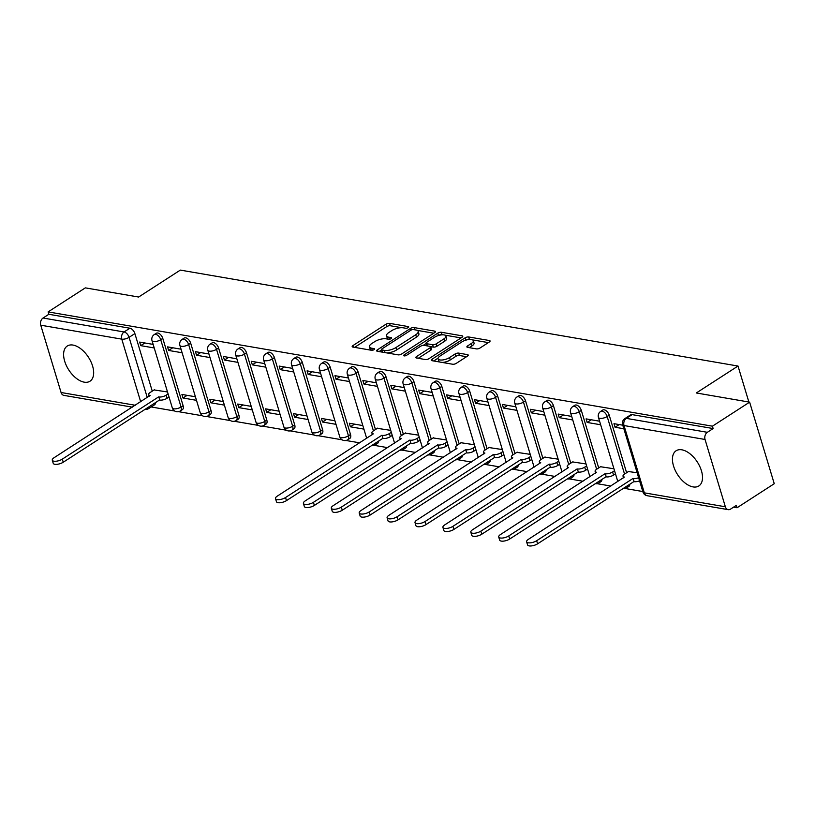 <?xml version="1.0" encoding="UTF-8"?>
<svg xmlns="http://www.w3.org/2000/svg" width="815" height="815" viewBox="0 0 815 815"><rect width="100%" height="100%" fill="white"/><g stroke="black" fill="none" stroke-linecap="round" stroke-linejoin="round"><path stroke-width="1.22" d="M408.162 327.61A1.844 0.703 -16.8 0 0 408.702 326.866A1.844 0.703 -16.8 0 0 408.223 326.571L389.57 323.361A2.639 0.998 -16.8 0 0 385.974 324.238L352.946 345.58A2.639 0.998 -16.8 0 0 352.182 346.65A2.639 0.998 -16.8 0 0 352.875 347.068L371.528 350.277A1.844 0.703 -16.8 0 0 374.034 349.666A1.844 0.703 -16.8 0 0 374.574 348.912A1.844 0.703 -16.8 0 0 374.095 348.616L371.681 348.209A8.435 3.199 -16.8 0 1 369.48 346.844A8.435 3.199 -16.8 0 1 371.935 343.441L374.686 341.668A8.435 3.199 -16.8 0 1 386.178 338.836L388.592 339.254A1.844 0.703 -16.8 0 0 391.098 338.632A1.844 0.703 -16.8 0 0 391.638 337.889A1.844 0.703 -16.8 0 0 391.159 337.593L388.745 337.176A8.435 3.199 -16.8 0 1 386.544 335.821A8.435 3.199 -16.8 0 1 389 332.418L391.75 330.635A8.435 3.199 -16.8 0 1 403.242 327.813L405.656 328.231A1.844 0.703 -16.8 0 0 408.162 327.61M73.034 345.071A20.945 11.716 -122.9 0 0 67.268 346.029A20.945 11.716 -122.9 0 0 66.392 365.65A20.945 11.716 -122.9 0 0 84.23 382.164A20.945 11.716 -122.9 0 0 89.996 381.206A20.945 11.716 -122.9 0 0 90.873 361.585A20.945 11.716 -122.9 0 0 73.034 345.071M681.88 449.809A20.945 11.716 -122.9 0 0 676.114 450.766A20.945 11.716 -122.9 0 0 675.238 470.398A20.945 11.716 -122.9 0 0 693.076 486.912A20.945 11.716 -122.9 0 0 698.842 485.954A20.945 11.716 -122.9 0 0 699.718 466.323A20.945 11.716 -122.9 0 0 681.88 449.809M476.439 348.891A2.639 0.998 -16.8 0 0 480.035 348.005L489.295 342.015A2.639 0.998 -16.8 0 0 490.07 340.955A2.639 0.998 -16.8 0 0 489.377 340.527L468.656 336.962A2.639 0.998 -16.8 0 0 465.07 337.848L432.042 359.191A2.639 0.998 -16.8 0 0 431.278 360.25A2.639 0.998 -16.8 0 0 431.96 360.678L452.682 364.244A2.639 0.998 -16.8 0 0 456.268 363.358L467.464 356.124A2.639 0.998 -16.8 0 0 468.228 355.065A2.639 0.998 -16.8 0 0 467.545 354.637L458.672 353.109A2.639 0.998 -16.8 0 0 455.086 353.995L449.534 357.581A7.05 2.679 -16.8 0 1 442.535 359.975A7.05 2.679 -16.8 0 1 438.093 358.814A7.05 2.679 -16.8 0 1 440.141 355.961L461.881 341.913A7.05 2.679 -16.8 0 1 468.89 339.529A7.05 2.679 -16.8 0 1 473.332 340.69A7.05 2.679 -16.8 0 1 471.274 343.533L467.657 345.876A2.639 0.998 -16.8 0 0 466.883 346.935A2.639 0.998 -16.8 0 0 467.576 347.363L476.439 348.891M48.126 311.901L85.331 287.868L138.632 297.037L180.319 270.101L738.013 366.047L696.326 392.973L749.627 402.152L712.422 426.184L48.126 311.901L48.849 314.284L43.052 318.023L124.074 331.97A5.369 3.005 57.1 0 1 129.086 337.339L147.26 397.506M434.701 332.622A2.639 0.998 -16.8 0 0 435.465 331.562A2.639 0.998 -16.8 0 0 434.772 331.135L414.061 327.569A2.639 0.998 -16.8 0 0 410.465 328.455L377.437 349.798A2.639 0.998 -16.8 0 0 376.673 350.858A2.639 0.998 -16.8 0 0 377.365 351.285L398.077 354.851A2.639 0.998 -16.8 0 0 401.673 353.965L434.701 332.622M441.363 332.265L462.074 335.831A2.639 0.998 -16.8 0 1 462.767 336.259A2.639 0.998 -16.8 0 1 461.993 337.318L428.965 358.661A2.639 0.998 -16.8 0 1 425.379 359.547L416.516 358.019A2.639 0.998 -16.8 0 1 415.823 357.591A2.639 0.998 -16.8 0 1 416.587 356.532L429.984 347.873A2.639 0.998 -16.8 0 0 430.758 346.813A2.639 0.998 -16.8 0 0 430.065 346.385L424.187 345.377A2.639 0.998 -16.8 0 0 420.591 346.263L406.644 355.269A1.844 0.703 -16.8 0 1 404.821 355.9A1.844 0.703 -16.8 0 1 403.649 355.595A1.844 0.703 -16.8 0 1 404.189 354.851L437.767 333.152A2.639 0.998 -16.8 0 1 441.363 332.265L442.076 334.649L443.085 334.822M749.627 402.152L774.25 483.713L737.045 507.755L733.571 507.154M151.172 406.96L174.716 411.015M178.536 411.667L202.619 415.813M206.439 416.475L230.523 420.611M234.343 421.274L258.426 425.41M262.247 426.072L286.32 430.218M290.14 430.87L314.223 435.016M318.044 435.668L342.127 439.815M345.947 440.477L359.741 442.84M373.851 445.275L387.645 447.649M401.754 450.074L415.548 452.447M429.658 454.872L443.452 457.246M457.561 459.67L471.355 462.044M485.465 464.469L499.259 466.842M513.369 469.277L527.162 471.651M541.262 474.075L555.056 476.449M569.165 478.874L582.959 481.247M597.069 483.672L610.863 486.046M624.973 488.47L642.801 491.537M712.422 426.184L713.135 428.558L707.349 432.307A5.369 3.953 99.8 0 0 705.046 439.479L725.36 506.777A5.369 3.953 99.8 0 0 728.192 509.66A5.369 3.953 99.8 0 0 730.535 509.12L736.332 505.371L737.045 507.755M48.849 314.284L129.87 328.221A5.369 3.005 57.1 0 1 134.883 333.59L152.262 391.129M132.336 407.154L63.896 395.377A5.369 3.953 -80.2 0 1 61.074 392.504L40.75 325.195A5.369 3.953 -80.2 0 1 43.052 318.023M181.042 349.197L167.554 346.874L168.634 350.45L172.77 347.771M195.406 396.762L181.918 394.44L182.988 398.005L187.124 395.336M208.946 353.995L195.457 351.683L196.537 355.248L200.663 352.579M223.31 401.561L209.822 399.238L210.891 402.804L215.028 400.134M236.849 358.804L223.361 356.481L224.441 360.047L228.567 357.378M251.214 406.359L237.715 404.046L238.795 407.612L242.931 404.933M264.753 363.602L251.264 361.279L252.334 364.845L256.47 362.176M279.117 411.168L265.619 408.845L266.699 412.41L270.835 409.741M292.656 368.4L279.168 366.078L280.238 369.643L284.374 366.974M307.011 415.966L293.522 413.643L294.602 417.209L298.738 414.54M320.56 373.199L307.061 370.876L308.141 374.442L312.277 371.772M334.914 420.764L321.426 418.441L322.506 422.007L326.642 419.338M348.463 377.997L334.965 375.674L336.045 379.25L340.181 376.571M362.818 425.562L349.329 423.24L350.409 426.805L354.535 424.136M376.367 382.795L362.869 380.483L363.948 384.048L368.085 381.379M390.721 430.361L377.325 428.344M404.26 387.604L390.772 385.281L391.852 388.847L395.988 386.178M418.625 435.159L405.228 433.142M432.164 392.402L418.676 390.079L419.756 393.645L423.892 390.976M446.528 439.968L433.122 437.94M460.068 397.2L446.579 394.878L447.659 398.443L451.785 395.774M474.432 444.766L461.025 442.739M487.971 401.999L474.483 399.676L475.563 403.242L479.689 400.572M502.335 449.564L488.929 447.537M515.875 406.797L502.386 404.474L503.456 408.05L507.592 405.371M530.239 454.363L516.832 452.345M543.778 411.595L530.29 409.283L531.36 412.848L535.496 410.179M558.132 459.161L544.736 457.144M571.682 416.404L558.183 414.081L559.263 417.647L563.399 414.978M586.036 463.959L572.639 461.942M599.585 421.202L586.087 418.879L587.167 422.445L591.303 419.776M613.94 468.768L600.543 466.74M622.772 425.186L613.99 423.678L615.07 427.243L619.206 424.574M637.136 472.751L628.447 471.539M609.223 415.192L607.175 416.526A5.369 3.005 57.1 0 0 600.675 411.402L602.733 410.067A5.369 3.005 -122.9 0 1 609.223 415.192L626.603 472.731M581.319 410.393L579.271 411.718A5.369 3.005 57.1 0 0 572.772 406.593L574.83 405.269A5.369 3.005 -122.9 0 1 581.319 410.393L598.699 467.932M553.426 405.595L551.368 406.919A5.369 3.005 57.1 0 0 544.878 401.795L546.926 400.471A5.369 3.005 -122.9 0 1 553.426 405.595L570.795 463.134M525.522 400.797L523.464 402.121A5.369 3.005 57.1 0 0 516.975 396.997L519.033 395.672A5.369 3.005 -122.9 0 1 525.522 400.797L542.892 458.336M497.619 395.998L495.561 397.323A5.369 3.005 57.1 0 0 489.071 392.198L491.129 390.864A5.369 3.005 -122.9 0 1 497.619 395.998L514.988 453.537M469.715 391.19L467.657 392.524A5.369 3.005 57.1 0 0 461.168 387.4L463.226 386.065A5.369 3.005 -122.9 0 1 469.715 391.19L487.085 448.729M441.812 386.392L439.754 387.726A5.369 3.005 57.1 0 0 433.264 382.592L435.322 381.267A5.369 3.005 -122.9 0 1 441.812 386.392L459.181 443.93M413.908 381.593L411.85 382.918A5.369 3.005 57.1 0 0 405.361 377.793L407.419 376.469A5.369 3.005 -122.9 0 1 413.908 381.593L431.278 439.132M386.004 376.795L383.947 378.119A5.369 3.005 57.1 0 0 377.457 372.995L379.515 371.671A5.369 3.005 -122.9 0 1 386.004 376.795L403.384 434.334M358.101 371.997L356.053 373.321A5.369 3.005 57.1 0 0 349.554 368.197L351.611 366.872A5.369 3.005 -122.9 0 1 358.101 371.997L375.481 429.536M330.197 367.188L328.15 368.523A5.369 3.005 57.1 0 0 321.65 363.398L323.708 362.064A5.369 3.005 -122.9 0 1 330.197 367.188L350.521 434.497L348.463 435.821A5.369 3.005 57.1 0 1 347.801 439.723L349.859 438.389A5.369 3.005 -122.9 0 0 350.521 434.497M302.304 362.39L300.246 363.724A5.369 3.005 57.1 0 0 293.757 358.6L295.804 357.265A5.369 3.005 -122.9 0 1 302.304 362.39L322.618 429.699L320.56 431.023A5.369 3.005 57.1 0 1 319.898 434.915L321.956 433.59A5.369 3.005 -122.9 0 0 322.618 429.699M274.4 357.591L272.342 358.926A5.369 3.005 57.1 0 0 265.853 353.791L267.911 352.467A5.369 3.005 -122.9 0 1 274.4 357.591L294.714 424.89L292.656 426.225A5.369 3.005 57.1 0 1 291.994 430.116L294.052 428.792A5.369 3.005 -122.9 0 0 294.714 424.89M246.497 352.793L244.439 354.118A5.369 3.005 57.1 0 0 237.949 348.993L240.007 347.669A5.369 3.005 -122.9 0 1 246.497 352.793L266.811 420.092L264.763 421.426A5.369 3.005 57.1 0 1 264.091 425.318L266.148 423.994A5.369 3.005 -122.9 0 0 266.811 420.092M218.593 347.995L216.535 349.319A5.369 3.005 57.1 0 0 210.046 344.195L212.104 342.87A5.369 3.005 -122.9 0 1 218.593 347.995L238.917 415.293L236.859 416.628A5.369 3.005 57.1 0 1 236.197 420.52L238.245 419.185A5.369 3.005 -122.9 0 0 238.917 415.293M190.69 343.197L188.632 344.521A5.369 3.005 57.1 0 0 182.142 339.397L184.2 338.062A5.369 3.005 -122.9 0 1 190.69 343.197L211.014 410.495L208.956 411.82A5.369 3.005 57.1 0 1 208.294 415.721L210.351 414.387A5.369 3.005 -122.9 0 0 211.014 410.495M162.786 338.388L160.728 339.723A5.369 3.005 57.1 0 0 154.239 334.598L156.297 333.264A5.369 3.005 -122.9 0 1 162.786 338.388L183.11 405.697L181.052 407.021A5.369 3.005 57.1 0 1 180.39 410.913L182.448 409.588A5.369 3.005 -122.9 0 0 183.11 405.697M738.013 366.047L748.873 402.019M153.138 344.399L139.65 342.076L140.73 345.642L144.866 342.972M167.503 391.964L154.106 389.937M182.988 398.005L196.486 400.328M210.891 402.804L224.39 405.126M238.795 407.612L252.283 409.925M266.699 412.41L280.187 414.733M294.602 417.209L308.09 419.531M322.506 422.007L335.994 424.33M350.409 426.805L363.897 429.128M140.73 345.642L154.218 347.964M627.764 485.546A5.369 3.005 57.1 0 1 626.827 487.716L628.885 486.392A5.369 3.005 -122.9 0 0 629.822 484.222M599.86 480.748A5.369 3.005 57.1 0 1 598.923 482.918L600.981 481.594A5.369 3.005 -122.9 0 0 601.918 479.424M571.967 475.95A5.369 3.005 57.1 0 1 571.02 478.12L573.077 476.795A5.369 3.005 -122.9 0 0 574.015 474.625M544.063 471.152A5.369 3.005 57.1 0 1 543.116 473.321L545.174 471.987A5.369 3.005 -122.9 0 0 546.121 469.827M516.16 466.353A5.369 3.005 57.1 0 1 515.212 468.523L517.27 467.189A5.369 3.005 -122.9 0 0 518.218 465.019M488.256 461.555A5.369 3.005 57.1 0 1 487.319 463.715L489.367 462.39A5.369 3.005 -122.9 0 0 490.314 460.22M460.353 456.746A5.369 3.005 57.1 0 1 459.416 458.916L461.473 457.592A5.369 3.005 -122.9 0 0 462.411 455.422M432.449 451.948A5.369 3.005 57.1 0 1 431.512 454.118L433.57 452.794A5.369 3.005 -122.9 0 0 434.507 450.624M404.546 447.15A5.369 3.005 57.1 0 1 403.608 449.32L405.666 447.985A5.369 3.005 -122.9 0 0 406.603 445.825M376.642 442.351A5.369 3.005 57.1 0 1 375.705 444.521L377.763 443.187A5.369 3.005 -122.9 0 0 378.7 441.017M713.135 428.558L632.114 414.621A5.369 3.005 -122.9 0 0 630.637 414.866L624.84 418.615A5.369 3.005 57.1 0 1 626.317 418.37L707.349 432.307M149.685 406.369A5.369 3.005 57.1 0 1 148.748 408.529L154.544 404.79A5.369 3.005 -122.9 0 0 155.482 402.62M168.634 350.45L182.122 352.763M196.537 355.248L210.025 357.571M224.441 360.047L237.929 362.369M252.334 364.845L265.833 367.168M280.238 369.643L293.736 371.966M308.141 374.442L321.63 376.764M336.045 379.25L349.533 381.563M363.948 384.048L377.437 386.371M391.852 388.847L405.34 391.169M419.756 393.645L433.244 395.968M447.659 398.443L461.147 400.766M475.563 403.242L489.051 405.564M503.456 408.05L516.955 410.363M531.36 412.848L544.858 415.171M559.263 417.647L572.751 419.97M587.167 422.445L600.655 424.768M615.07 427.243L623.852 428.761M386.544 335.821L387.257 338.205A8.435 3.199 -16.8 0 0 388.246 339.193M369.48 346.844L370.193 349.228A8.435 3.199 -16.8 0 0 371.182 350.216M401.642 327.691L390.283 325.735A2.639 0.998 -16.8 0 0 386.697 326.621L354.586 347.363M381.491 350.022L379.077 351.581M433.774 333.223L417.188 330.36M413.419 329.566A1.844 0.703 -16.8 0 0 410.913 330.187L381.919 348.912A1.844 0.703 -16.8 0 0 381.379 349.655A1.844 0.703 -16.8 0 0 381.858 349.951L384.405 350.389A8.435 3.199 -16.8 0 0 395.896 347.567L415.711 334.761A8.435 3.199 -16.8 0 0 418.166 331.359A8.435 3.199 -16.8 0 0 415.966 330.004L413.419 329.566M381.379 349.655L382.103 352.039A1.844 0.703 -16.8 0 0 382.133 352.1M386.718 352.895A8.435 3.199 -16.8 0 0 396.62 349.941L395.896 347.567M418.166 331.359L418.89 333.732A8.435 3.199 -16.8 0 1 416.434 337.145L396.62 349.941M444.919 335.138L461.076 337.919M418.227 358.315L430.707 350.256A2.639 0.998 -16.8 0 0 431.471 349.187L430.758 346.813M423.27 345.356L426.133 343.512M443.89 338.897A7.05 2.679 -16.8 0 0 445.937 336.055A7.05 2.679 -16.8 0 0 441.496 334.884A7.05 2.679 -16.8 0 0 434.497 337.278L426.836 342.229A2.639 0.998 -16.8 0 0 426.062 343.298A2.639 0.998 -16.8 0 0 426.754 343.716L432.633 344.725A2.639 0.998 -16.8 0 0 436.229 343.849L443.89 338.897L444.603 341.271A7.05 2.679 -16.8 0 0 446.661 338.429L445.937 336.055M426.062 343.298L426.785 345.672A2.639 0.998 -16.8 0 0 426.887 345.845M444.603 341.271L436.942 346.222A2.639 0.998 -16.8 0 1 433.356 347.109L430.656 346.64M442.076 334.649A2.639 0.998 -16.8 0 0 438.562 335.485M473.332 340.69L474.045 343.064A7.05 2.679 -16.8 0 1 471.997 345.906L469.297 347.659M438.093 358.814L438.806 361.188A7.05 2.679 -16.8 0 0 439.55 361.982M442.117 362.42A7.05 2.679 -16.8 0 0 450.257 359.965L449.534 357.581M466.547 356.715L459.395 355.493A2.639 0.998 -16.8 0 0 455.799 356.369L450.257 359.965M438.113 358.111L433.682 360.974M470.021 339.458L469.379 339.346A2.639 0.998 -16.8 0 0 465.966 340.12M488.379 342.616L472.588 339.896M169.031 397.017L167.095 398.26A5.369 2.038 163.2 0 1 159.781 400.063L158.854 396.966A5.369 2.038 -16.8 0 0 166.168 395.173L168.094 393.92M154.453 389.713L150.245 392.433A5.369 2.038 -16.8 0 0 148.687 394.603A5.369 2.038 -16.8 0 0 150.082 395.458L54.085 457.714A6.174 2.343 -16.8 0 0 52.282 460.2A6.174 2.343 -16.8 0 0 56.174 461.219A6.174 2.343 -16.8 0 0 62.307 459.13L158.579 396.925M159.516 400.012L63.244 462.217A6.174 2.343 163.2 0 1 57.111 464.316A6.174 2.343 163.2 0 1 53.22 463.297L52.282 460.2M392.249 435.414L390.324 436.657A5.369 2.038 163.2 0 1 382.999 438.46L382.072 435.373A5.369 2.038 -16.8 0 0 389.387 433.57L391.312 432.327M377.671 428.12L373.464 430.829A5.369 2.038 -16.8 0 0 371.905 432.999A5.369 2.038 -16.8 0 0 373.301 433.865L277.304 496.111A6.174 2.343 -16.8 0 0 275.501 498.607A6.174 2.343 -16.8 0 0 279.392 499.626A6.174 2.343 -16.8 0 0 285.525 497.527L381.797 435.322M382.734 438.419L286.462 500.624A6.174 2.343 163.2 0 1 280.329 502.712A6.174 2.343 163.2 0 1 276.438 501.694L275.501 498.607M420.153 440.212L418.217 441.465A5.369 2.038 163.2 0 1 410.903 443.258L409.976 440.171A5.369 2.038 -16.8 0 0 417.29 438.368L419.216 437.125M405.575 432.918L401.367 435.628A5.369 2.038 -16.8 0 0 399.808 437.798A5.369 2.038 -16.8 0 0 401.204 438.664L305.207 500.909A6.174 2.343 -16.8 0 0 303.404 503.405A6.174 2.343 -16.8 0 0 307.296 504.424A6.174 2.343 -16.8 0 0 313.429 502.325L409.701 440.12M410.638 443.217L314.366 505.422A6.174 2.343 163.2 0 1 308.233 507.511A6.174 2.343 163.2 0 1 304.341 506.502L303.404 503.405M448.056 445.021L446.121 446.263A5.369 2.038 163.2 0 1 438.806 448.067L437.879 444.97A5.369 2.038 -16.8 0 0 445.194 443.166L447.119 441.924M433.468 437.716L429.271 440.436A5.369 2.038 -16.8 0 0 427.712 442.596A5.369 2.038 -16.8 0 0 429.108 443.462L333.111 505.718A6.174 2.343 -16.8 0 0 331.308 508.203A6.174 2.343 -16.8 0 0 335.199 509.222A6.174 2.343 -16.8 0 0 341.332 507.124L437.604 444.929M438.541 448.016L342.269 510.221A6.174 2.343 163.2 0 1 336.137 512.319A6.174 2.343 163.2 0 1 332.245 511.3L331.308 508.203M475.96 449.819L474.024 451.062A5.369 2.038 163.2 0 1 466.71 452.865L465.773 449.768A5.369 2.038 -16.8 0 0 473.097 447.975L475.023 446.722M461.372 442.514L457.174 445.235A5.369 2.038 -16.8 0 0 455.616 447.404A5.369 2.038 -16.8 0 0 457.011 448.26L361.004 510.516A6.174 2.343 -16.8 0 0 359.211 513.002A6.174 2.343 -16.8 0 0 363.103 514.02A6.174 2.343 -16.8 0 0 369.236 511.932L465.508 449.727M466.445 452.814L370.173 515.019A6.174 2.343 163.2 0 1 364.03 517.118A6.174 2.343 163.2 0 1 360.149 516.099L359.211 513.002M503.853 454.617L501.928 455.86A5.369 2.038 163.2 0 1 494.613 457.663L493.676 454.566A5.369 2.038 -16.8 0 0 500.991 452.773L502.926 451.52M489.275 447.313L485.078 450.033A5.369 2.038 -16.8 0 0 483.509 452.203A5.369 2.038 -16.8 0 0 484.915 453.059L388.908 515.314A6.174 2.343 -16.8 0 0 387.115 517.81A6.174 2.343 -16.8 0 0 391.006 518.819A6.174 2.343 -16.8 0 0 397.139 516.73L493.411 454.526M494.348 457.612L398.077 519.817A6.174 2.343 163.2 0 1 391.934 521.916A6.174 2.343 163.2 0 1 388.042 520.897L387.115 517.81M531.757 459.416L529.832 460.658A5.369 2.038 163.2 0 1 522.517 462.462L521.58 459.375A5.369 2.038 -16.8 0 0 528.894 457.572L530.83 456.329M517.179 452.121L512.981 454.831A5.369 2.038 -16.8 0 0 511.413 457.001A5.369 2.038 -16.8 0 0 512.818 457.867L416.811 520.113A6.174 2.343 -16.8 0 0 415.018 522.609A6.174 2.343 -16.8 0 0 418.91 523.627A6.174 2.343 -16.8 0 0 425.043 521.529L521.315 459.324M522.252 462.421L425.98 524.616A6.174 2.343 163.2 0 1 419.837 526.714A6.174 2.343 163.2 0 1 415.945 525.695L415.018 522.609M559.661 464.214L557.735 465.467A5.369 2.038 163.2 0 1 550.42 467.26L549.483 464.173A5.369 2.038 -16.8 0 0 556.798 462.37L558.733 461.127M545.082 456.92L540.885 459.629A5.369 2.038 -16.8 0 0 539.316 461.799A5.369 2.038 -16.8 0 0 540.722 462.665L444.715 524.911A6.174 2.343 -16.8 0 0 442.922 527.407A6.174 2.343 -16.8 0 0 446.803 528.426A6.174 2.343 -16.8 0 0 452.946 526.327L549.218 464.122M550.145 467.219L453.873 529.424A6.174 2.343 163.2 0 1 447.741 531.512A6.174 2.343 163.2 0 1 443.849 530.494L442.922 527.407M587.564 469.012L585.639 470.265A5.369 2.038 163.2 0 1 578.324 472.058L577.387 468.971A5.369 2.038 -16.8 0 0 584.701 467.168L586.627 465.925M572.986 461.718L568.789 464.428A5.369 2.038 -16.8 0 0 567.22 466.598A5.369 2.038 -16.8 0 0 568.625 467.464L472.619 529.709A6.174 2.343 -16.8 0 0 470.826 532.205A6.174 2.343 -16.8 0 0 474.707 533.224A6.174 2.343 -16.8 0 0 480.85 531.125L577.122 468.92M578.049 472.017L481.777 534.222A6.174 2.343 163.2 0 1 475.644 536.311A6.174 2.343 163.2 0 1 471.753 535.302L470.826 532.205M615.468 473.821L613.542 475.064A5.369 2.038 163.2 0 1 606.228 476.867L605.29 473.77A5.369 2.038 -16.8 0 0 612.605 471.966L614.53 470.724M600.889 466.516L596.682 469.236A5.369 2.038 -16.8 0 0 595.123 471.396A5.369 2.038 -16.8 0 0 596.529 472.262L500.522 534.518A6.174 2.343 -16.8 0 0 498.719 537.004A6.174 2.343 -16.8 0 0 502.611 538.022A6.174 2.343 -16.8 0 0 508.754 535.934L605.025 473.729M605.952 476.816L509.681 539.021A6.174 2.343 163.2 0 1 503.548 541.119A6.174 2.343 163.2 0 1 499.656 540.101L498.719 537.004M639.561 480.809A5.369 2.038 163.2 0 1 634.121 481.665L633.194 478.568A5.369 2.038 -16.8 0 0 638.634 477.722M628.793 471.315L624.585 474.035A5.369 2.038 -16.8 0 0 623.027 476.204A5.369 2.038 -16.8 0 0 624.422 477.06L528.426 539.316A6.174 2.343 -16.8 0 0 526.622 541.802A6.174 2.343 -16.8 0 0 530.514 542.821A6.174 2.343 -16.8 0 0 536.647 540.732L632.919 478.527M633.856 481.614L537.584 543.819A6.174 2.343 163.2 0 1 531.451 545.918A6.174 2.343 163.2 0 1 527.56 544.899L526.622 541.802M408.468 327.375L408.223 326.571M374.34 349.431L374.095 348.616M391.404 338.408L391.159 337.593M705.046 439.479L624.015 425.542L644.339 492.841L725.36 506.777M134.883 333.59L129.086 337.339A5.369 2.038 -16.8 0 1 121.771 339.142L40.75 325.195M140.679 401.754L121.771 339.142A5.369 3.953 -80.2 0 1 124.074 331.97L129.87 328.221M61.074 392.504L135.259 405.259M600.675 411.402A5.369 5.369 0 0 0 598.455 417.463A5.369 2.038 163.2 0 0 599.85 418.319A5.369 2.038 163.2 0 0 607.175 416.526L624.545 474.065M572.772 406.593A5.369 5.369 0 0 0 570.551 412.655A5.369 2.038 163.2 0 0 571.957 413.521A5.369 2.038 163.2 0 0 579.271 411.718L596.641 469.267M544.878 401.795A5.369 5.369 0 0 0 542.647 407.857A5.369 2.038 163.2 0 0 544.053 408.723A5.369 2.038 163.2 0 0 551.368 406.919L568.738 464.458M516.975 396.997A5.369 5.369 0 0 0 514.744 403.058A5.369 2.038 163.2 0 0 516.15 403.924A5.369 2.038 163.2 0 0 523.464 402.121L540.834 459.66M489.071 392.198A5.369 5.369 0 0 0 486.84 398.26A5.369 2.038 163.2 0 0 488.246 399.126A5.369 2.038 163.2 0 0 495.561 397.323L512.93 454.862M461.168 387.4A5.369 5.369 0 0 0 458.937 393.462A5.369 2.038 163.2 0 0 460.343 394.317A5.369 2.038 163.2 0 0 467.657 392.524L485.027 450.063M433.264 382.592A5.369 5.369 0 0 0 431.033 388.663A5.369 2.038 163.2 0 0 432.439 389.519A5.369 2.038 163.2 0 0 439.754 387.726L457.123 445.265M405.361 377.793A5.369 5.369 0 0 0 403.14 383.855A5.369 2.038 163.2 0 0 404.535 384.721A5.369 2.038 163.2 0 0 411.85 382.918L429.23 440.467M377.457 372.995A5.369 5.369 0 0 0 375.236 379.057A5.369 2.038 163.2 0 0 376.632 379.922A5.369 2.038 163.2 0 0 383.947 378.119L401.326 435.658M349.554 368.197A5.369 5.369 0 0 0 347.333 374.258A5.369 2.038 163.2 0 0 348.728 375.124A5.369 2.038 163.2 0 0 356.053 373.321L373.423 430.86M321.65 363.398A5.369 5.369 0 0 0 319.429 369.46A5.369 2.038 163.2 0 0 320.835 370.326A5.369 2.038 163.2 0 0 328.15 368.523L348.463 435.821A5.369 2.038 163.2 0 1 341.149 437.624A5.369 2.038 -16.8 0 1 339.743 436.759A5.369 5.369 0 0 0 347.801 439.723M293.757 358.6A5.369 5.369 0 0 0 291.526 364.662A5.369 2.038 163.2 0 0 292.931 365.517A5.369 2.038 163.2 0 0 300.246 363.724L320.56 431.023A5.369 2.038 163.2 0 1 313.245 432.826A5.369 2.038 -16.8 0 1 311.85 431.96A5.369 5.369 0 0 0 319.898 434.915M265.853 353.791A5.369 5.369 0 0 0 263.622 359.853A5.369 2.038 163.2 0 0 265.028 360.719A5.369 2.038 163.2 0 0 272.342 358.926L292.656 426.225A5.369 2.038 163.2 0 1 285.342 428.028A5.369 2.038 -16.8 0 1 283.946 427.162A5.369 5.369 0 0 0 291.994 430.116M237.949 348.993A5.369 5.369 0 0 0 235.718 355.055A5.369 2.038 163.2 0 0 237.124 355.921A5.369 2.038 163.2 0 0 244.439 354.118L264.763 421.426A5.369 2.038 163.2 0 1 257.438 423.219A5.369 2.038 -16.8 0 1 256.042 422.364A5.369 5.369 0 0 0 264.091 425.318M210.046 344.195A5.369 5.369 0 0 0 207.815 350.256A5.369 2.038 163.2 0 0 209.221 351.122A5.369 2.038 163.2 0 0 216.535 349.319L236.859 416.628A5.369 2.038 163.2 0 1 229.545 418.421A5.369 2.038 -16.8 0 1 228.139 417.555A5.369 5.369 0 0 0 236.197 420.52M182.142 339.397A5.369 5.369 0 0 0 179.911 345.458A5.369 2.038 163.2 0 0 181.317 346.324A5.369 2.038 163.2 0 0 188.632 344.521L208.956 411.82A5.369 2.038 163.2 0 1 201.641 413.623A5.369 2.038 -16.8 0 1 200.235 412.757A5.369 5.369 0 0 0 208.294 415.721M154.239 334.598A5.369 5.369 0 0 0 152.018 340.66A5.369 2.038 163.2 0 0 153.414 341.526A5.369 2.038 163.2 0 0 160.728 339.723L181.052 407.021A5.369 2.038 163.2 0 1 173.738 408.824A5.369 2.038 -16.8 0 1 172.332 407.958A5.369 5.369 0 0 0 180.39 410.913M632.114 414.621L626.317 418.37A5.369 3.953 -80.2 0 0 624.015 425.542A5.369 2.038 163.2 0 1 622.619 424.676L642.933 491.975A5.369 5.369 0 0 0 647.161 495.714L728.192 509.66M647.161 495.714A5.369 3.953 99.8 0 1 644.339 492.841A5.369 2.038 163.2 0 1 642.933 491.975M389.366 339.244L388.745 337.176M372.302 350.277L371.681 348.209M353.425 347.17L352.946 345.58M386.697 326.621L385.974 324.238M390.283 325.735L389.57 323.361M377.916 351.377L377.437 349.798M410.974 330.136L410.465 328.455M414.733 329.79L414.061 327.569M435.129 332.296L434.772 331.135M382.53 352.172L381.858 349.951M385.077 352.61L384.405 350.389M416.434 337.145L415.711 334.761M462.431 336.992L462.074 335.831M417.066 358.111L416.587 356.532M430.707 350.256L429.984 347.873M404.515 355.921L404.189 354.851M438.48 335.505L437.767 333.152M427.427 345.937L426.754 343.716M433.356 347.109L432.633 344.725M436.942 346.222L436.229 343.849M468.136 347.455L467.657 345.876M471.997 345.906L471.274 343.533M455.799 356.369L455.086 353.995M459.395 355.493L458.672 353.109M467.892 355.798L467.545 354.637M432.521 360.77L432.042 359.191M465.773 340.171L465.07 337.848M469.379 339.346L468.656 336.962M489.723 341.689L489.377 340.527M159.781 400.063L158.854 396.966M167.095 398.26L166.168 395.173M63.244 462.217L62.307 459.13M382.999 438.46L382.072 435.373M390.324 436.657L389.387 433.57M286.462 500.624L285.525 497.527M410.903 443.258L409.976 440.171M418.217 441.465L417.29 438.368M314.366 505.422L313.429 502.325M438.806 448.067L437.879 444.97M446.121 446.263L445.194 443.166M342.269 510.221L341.332 507.124M466.71 452.865L465.773 449.768M474.024 451.062L473.097 447.975M370.173 515.019L369.236 511.932M494.613 457.663L493.676 454.566M501.928 455.86L500.991 452.773M398.077 519.817L397.139 516.73M522.517 462.462L521.58 459.375M529.832 460.658L528.894 457.572M425.98 524.616L425.043 521.529M550.42 467.26L549.483 464.173M557.735 465.467L556.798 462.37M453.873 529.424L452.946 526.327M578.324 472.058L577.387 468.971M585.639 470.265L584.701 467.168M481.777 534.222L480.85 531.125M606.228 476.867L605.29 473.77M613.542 475.064L612.605 471.966M509.681 539.021L508.754 535.934M634.121 481.665L633.194 478.568M537.584 543.819L536.647 540.732M172.332 407.958L152.018 340.66M200.235 412.757L179.911 345.458M228.139 417.555L207.815 350.256M256.042 422.364L235.718 355.055M283.946 427.162L263.622 359.853M311.85 431.96L291.526 364.662M339.743 436.759L319.429 369.46M372.037 445.326A5.369 5.369 0 0 0 375.705 444.521M366.689 438.358L347.333 374.258M399.941 450.125A5.369 5.369 0 0 0 403.608 449.32M394.582 443.156L375.236 379.057M427.844 454.923A5.369 5.369 0 0 0 431.512 454.118M422.486 447.965L403.14 383.855M455.748 459.721A5.369 5.369 0 0 0 459.416 458.916M450.389 452.763L431.033 388.663M483.652 464.53A5.369 5.369 0 0 0 487.319 463.715M478.293 457.561L458.937 393.462M511.555 469.328A5.369 5.369 0 0 0 515.212 468.523M506.197 462.36L486.84 398.26M539.459 474.126A5.369 5.369 0 0 0 543.116 473.321M534.1 467.158L514.744 403.058M567.362 478.925A5.369 5.369 0 0 0 571.02 478.12M562.004 471.956L542.647 407.857M595.256 483.723A5.369 5.369 0 0 0 598.923 482.918M589.907 476.765L570.551 412.655M623.159 488.531A5.369 5.369 0 0 0 626.827 487.716M617.811 481.563L598.455 417.463M624.84 418.615A5.369 5.369 0 0 0 622.619 424.676M145.08 409.344A5.369 5.369 0 0 0 148.748 408.529M149.186 396.263L148.687 394.603M372.404 434.66L371.905 432.999M400.308 439.468L399.808 437.798M428.211 444.267L427.712 442.596M456.115 449.065L455.616 447.404M484.018 453.863L483.509 452.203M511.922 458.662L511.413 457.001M539.825 463.46L539.316 461.799M567.719 468.268L567.22 466.598M595.622 473.067L595.123 471.396M623.526 477.865L623.027 476.204"/></g></svg>
